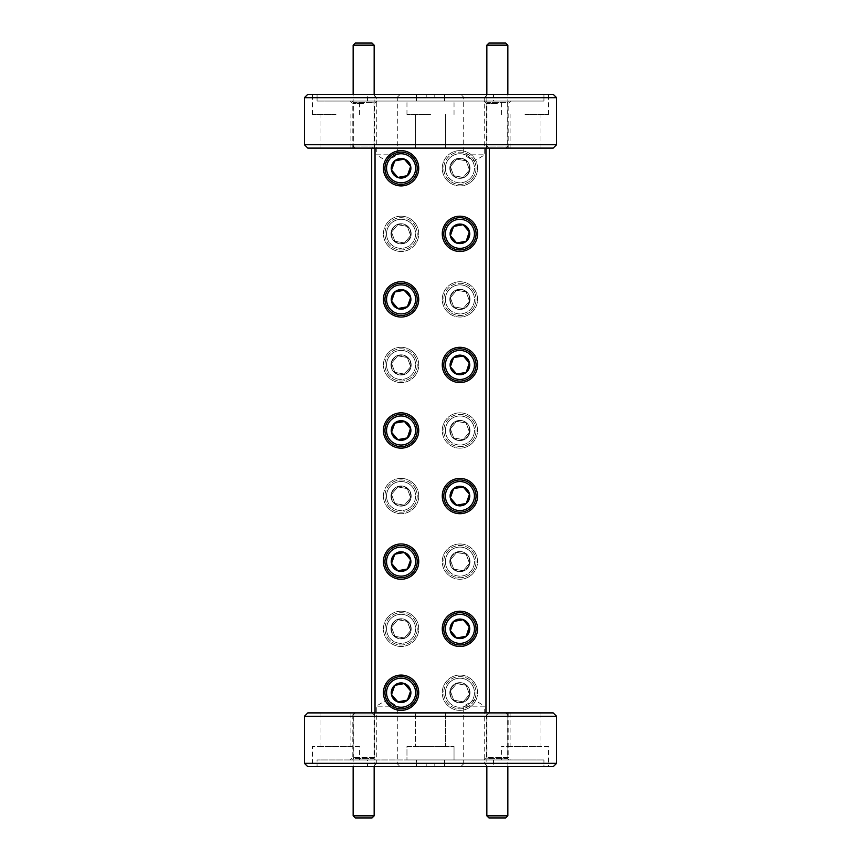<?xml version="1.0" encoding="UTF-8"?>
<svg xmlns="http://www.w3.org/2000/svg" width="861" height="861" viewBox="0 0 861 861"><rect width="100%" height="100%" fill="white"/><g stroke="black" fill="none" stroke-linecap="round" stroke-linejoin="round"><path stroke-width="0.65" stroke-dasharray="4.3 3.23" d="M412.128 552.181A14.519 14.519 0 0 1 410.514 572.651A14.519 14.519 0 0 1 390.044 571.047A14.519 14.519 0 0 1 391.658 550.566A14.519 14.519 0 0 1 412.128 552.181M388.817 572.091A16.133 16.133 0 0 0 411.558 573.878A16.133 16.133 0 0 0 413.355 551.137A16.133 16.133 0 0 0 390.603 549.34A16.133 16.133 0 0 0 388.817 572.091M408.749 555.065A10.084 10.084 0 0 1 407.63 569.282A10.084 10.084 0 0 1 393.412 568.163A10.084 10.084 0 0 1 394.532 553.946A10.084 10.084 0 0 1 408.749 555.065A10.084 10.084 0 0 1 407.63 569.282A10.084 10.084 0 0 1 393.412 568.163A10.084 10.084 0 0 1 394.532 553.946A10.084 10.084 0 0 1 408.749 555.065M410.622 559.844L404.326 552.461M412.128 683.29A14.519 14.519 0 0 1 410.514 703.771A14.519 14.519 0 0 1 390.044 702.156A14.519 14.519 0 0 1 391.658 681.675A14.519 14.519 0 0 1 412.128 683.29M388.817 703.2A16.133 16.133 0 0 0 411.558 704.998A16.133 16.133 0 0 0 413.355 682.246A16.133 16.133 0 0 0 390.603 680.448A16.133 16.133 0 0 0 388.817 703.2M408.749 686.174A10.084 10.084 0 0 1 407.63 700.391A10.084 10.084 0 0 1 393.412 699.272A10.084 10.084 0 0 1 394.532 685.055A10.084 10.084 0 0 1 408.749 686.174A10.084 10.084 0 0 1 407.63 700.391A10.084 10.084 0 0 1 393.412 699.272A10.084 10.084 0 0 1 394.532 685.055A10.084 10.084 0 0 1 408.749 686.174M397.847 701.866L398.385 701.769M404.326 683.569L403.787 683.677M470.956 224.398A14.519 14.519 0 0 1 469.342 244.879A14.519 14.519 0 0 1 448.872 243.265A14.519 14.519 0 0 1 450.486 222.795A14.519 14.519 0 0 1 470.956 224.398M447.645 244.309A16.133 16.133 0 0 0 470.397 246.106A16.133 16.133 0 0 0 472.183 223.354A16.133 16.133 0 0 0 449.442 221.557A16.133 16.133 0 0 0 447.645 244.309M467.588 227.282A10.084 10.084 0 0 1 466.468 241.5A10.084 10.084 0 0 1 452.251 240.38A10.084 10.084 0 0 1 453.37 226.163A10.084 10.084 0 0 1 467.588 227.282A10.084 10.084 0 0 1 466.468 241.5A10.084 10.084 0 0 1 452.251 240.38A10.084 10.084 0 0 1 453.37 226.163A10.084 10.084 0 0 1 467.588 227.282M469.277 231.857L463.336 224.893M463.153 224.689L462.615 224.786M473.572 556.658A14.519 14.519 0 0 0 454.963 547.962A14.519 14.519 0 0 0 446.267 566.57A14.519 14.519 0 0 1 454.963 547.962A14.519 14.519 0 0 1 473.572 556.658A14.519 14.519 0 0 1 464.875 575.266A14.519 14.519 0 0 1 446.267 566.57A14.519 14.519 0 0 0 464.875 575.266A14.519 14.519 0 0 0 473.572 556.658M444.75 567.119A16.133 16.133 0 0 1 454.404 546.444A16.133 16.133 0 0 1 475.078 556.098A16.133 16.133 0 0 0 454.404 546.444A16.133 16.133 0 0 0 444.75 567.119A16.133 16.133 0 0 0 465.424 576.773A16.133 16.133 0 0 0 475.078 556.098A16.133 16.133 0 0 1 465.424 576.773A16.133 16.133 0 0 1 444.75 567.119M450.798 564.924A9.708 9.708 0 0 1 466.156 554.183A9.708 9.708 0 0 1 463.229 570.735A9.708 9.708 0 0 1 450.798 564.924M452.014 564.482L450.357 559.919L456.599 552.493L466.156 554.183L469.471 563.298L463.229 570.735L453.672 569.046L452.014 564.482M469.396 558.165A10.084 10.084 0 0 0 456.47 552.127A10.084 10.084 0 0 0 450.432 565.053A10.084 10.084 0 0 0 463.358 571.091A10.084 10.084 0 0 0 469.396 558.165A10.084 10.084 0 0 0 456.47 552.127A10.084 10.084 0 0 0 450.432 565.053A10.084 10.084 0 0 0 463.358 571.091A10.084 10.084 0 0 0 469.396 558.165M450.357 559.919L456.599 552.493L466.156 554.183L469.471 563.298L463.229 570.735L453.672 569.046L450.357 559.919M473.572 687.767A14.519 14.519 0 0 0 454.963 679.071A14.519 14.519 0 0 0 446.267 697.679A14.519 14.519 0 0 1 454.963 679.071A14.519 14.519 0 0 1 473.572 687.767A14.519 14.519 0 0 1 464.875 706.375A14.519 14.519 0 0 1 446.267 697.679A14.519 14.519 0 0 0 464.875 706.375A14.519 14.519 0 0 0 473.572 687.767M444.75 698.228A16.133 16.133 0 0 1 454.404 677.553A16.133 16.133 0 0 1 475.078 687.218A16.133 16.133 0 0 0 454.404 677.553A16.133 16.133 0 0 0 444.75 698.228A16.133 16.133 0 0 0 465.424 707.893A16.133 16.133 0 0 0 475.078 687.218A16.133 16.133 0 0 1 465.424 707.893A16.133 16.133 0 0 1 444.75 698.228M450.798 696.032A9.708 9.708 0 0 1 466.156 685.291A9.708 9.708 0 0 1 463.229 701.844A9.708 9.708 0 0 1 450.798 696.032M452.014 695.591L450.357 691.028L456.599 683.602L466.156 685.291L469.471 694.418L463.229 701.844L453.672 700.154L452.014 695.591M469.396 689.284A10.084 10.084 0 0 0 456.47 683.247A10.084 10.084 0 0 0 450.432 696.162A10.084 10.084 0 0 0 463.358 702.199A10.084 10.084 0 0 0 469.396 689.284A10.084 10.084 0 0 0 456.47 683.247A10.084 10.084 0 0 0 450.432 696.162A10.084 10.084 0 0 0 463.358 702.199A10.084 10.084 0 0 0 469.396 689.284M450.357 691.028L456.599 683.602L466.156 685.291L469.471 694.418L463.229 701.844L453.672 700.154L450.357 691.028M414.733 228.875A14.519 14.519 0 0 0 396.125 220.179A14.519 14.519 0 0 0 387.428 238.788A14.519 14.519 0 0 1 396.125 220.179A14.519 14.519 0 0 1 414.733 228.875A14.519 14.519 0 0 1 406.037 247.484A14.519 14.519 0 0 1 387.428 238.788A14.519 14.519 0 0 0 406.037 247.484A14.519 14.519 0 0 0 414.733 228.875M385.922 239.347A16.133 16.133 0 0 1 395.576 218.662A16.133 16.133 0 0 1 416.25 228.326A16.133 16.133 0 0 0 395.576 218.662A16.133 16.133 0 0 0 385.922 239.347A16.133 16.133 0 0 0 406.596 249.001A16.133 16.133 0 0 0 416.25 228.326A16.133 16.133 0 0 1 406.596 249.001A16.133 16.133 0 0 1 385.922 239.347M391.959 237.152A9.708 9.708 0 0 1 407.328 226.4A9.708 9.708 0 0 1 404.401 242.953A9.708 9.708 0 0 1 391.959 237.152M393.186 236.7L391.529 232.136L397.771 224.71L407.328 226.4L410.643 235.527L404.401 242.953L394.844 241.263L393.186 236.7M410.568 230.393A10.084 10.084 0 0 0 397.642 224.355A10.084 10.084 0 0 0 391.604 237.281A10.084 10.084 0 0 0 404.53 243.308A10.084 10.084 0 0 0 410.568 230.393A10.084 10.084 0 0 0 397.642 224.355A10.084 10.084 0 0 0 391.604 237.281A10.084 10.084 0 0 0 404.53 243.308A10.084 10.084 0 0 0 410.568 230.393M391.529 232.136L397.771 224.71L407.328 226.4L410.643 235.527L404.401 242.953L394.844 241.263L391.529 232.136M355.238 817.95L372.049 817.95M374.148 815.851L353.139 815.851M370.951 712.897L355.238 712.897L370.951 712.897M354.506 714.996L374.148 714.996L354.506 714.996M488.951 817.95L505.762 817.95M507.861 815.851L486.852 815.851M504.664 712.897L488.951 712.897L504.664 712.897M488.23 714.996L507.861 714.996L488.23 714.996M372.038 148.103L355.238 148.103L372.038 148.103L374.148 146.004L353.139 146.004L374.148 146.004L374.148 94.323M353.15 45.149L374.137 45.149M372.038 43.05L355.249 43.05M505.751 148.103L488.951 148.103L505.751 148.103M488.951 148.103L486.852 146.004L507.861 146.004L486.852 146.004L486.852 94.323M486.863 45.149L507.85 45.149M505.751 43.05L488.962 43.05M412.128 158.844A14.519 14.519 0 0 1 410.514 179.325A14.519 14.519 0 0 1 390.044 177.71A14.519 14.519 0 0 1 391.658 157.229A14.519 14.519 0 0 1 412.128 158.844M388.817 178.754A16.133 16.133 0 0 0 411.558 180.552A16.133 16.133 0 0 0 413.355 157.8A16.133 16.133 0 0 0 390.603 156.002A16.133 16.133 0 0 0 388.817 178.754M408.749 161.728A10.084 10.084 0 0 1 407.63 175.945A10.084 10.084 0 0 1 393.412 174.826A10.084 10.084 0 0 1 394.532 160.609A10.084 10.084 0 0 1 408.749 161.728A10.084 10.084 0 0 1 407.63 175.945A10.084 10.084 0 0 1 393.412 174.826A10.084 10.084 0 0 1 394.532 160.609A10.084 10.084 0 0 1 408.749 161.728M410.622 166.507L404.326 159.134M473.572 163.321A14.519 14.519 0 0 0 454.963 154.625A14.519 14.519 0 0 0 446.267 173.233A14.519 14.519 0 0 1 454.963 154.625A14.519 14.519 0 0 1 473.572 163.321A14.519 14.519 0 0 1 464.875 181.929A14.519 14.519 0 0 1 446.267 173.233A14.519 14.519 0 0 0 464.875 181.929A14.519 14.519 0 0 0 473.572 163.321M444.75 173.782A16.133 16.133 0 0 1 454.404 153.107A16.133 16.133 0 0 1 475.078 162.772A16.133 16.133 0 0 0 454.404 153.107A16.133 16.133 0 0 0 444.75 173.782A16.133 16.133 0 0 0 465.424 183.447A16.133 16.133 0 0 0 475.078 162.772A16.133 16.133 0 0 1 465.424 183.447A16.133 16.133 0 0 1 444.75 173.782M450.798 171.587A9.708 9.708 0 0 1 466.156 160.846A9.708 9.708 0 0 1 463.229 177.398A9.708 9.708 0 0 1 450.798 171.587M452.014 171.145L450.357 166.582L456.599 159.156L466.156 160.846L469.471 169.972L463.229 177.398L453.672 175.709L452.014 171.145M469.396 164.838A10.084 10.084 0 0 0 456.47 158.801A10.084 10.084 0 0 0 450.432 171.716A10.084 10.084 0 0 0 463.358 177.753A10.084 10.084 0 0 0 469.396 164.838A10.084 10.084 0 0 0 456.47 158.801A10.084 10.084 0 0 0 450.432 171.716A10.084 10.084 0 0 0 463.358 177.753A10.084 10.084 0 0 0 469.396 164.838M450.357 166.582L456.599 159.156L466.156 160.846L469.471 169.972L463.229 177.398L453.672 175.709L450.357 166.582M470.956 486.626A14.519 14.519 0 0 1 469.342 507.097A14.519 14.519 0 0 1 448.872 505.482A14.519 14.519 0 0 1 450.486 485.012A14.519 14.519 0 0 1 470.956 486.626M447.645 506.537A16.133 16.133 0 0 0 470.397 508.324A16.133 16.133 0 0 0 472.183 485.572A16.133 16.133 0 0 0 449.442 483.785A16.133 16.133 0 0 0 447.645 506.537M467.588 489.511A10.084 10.084 0 0 1 466.468 503.728A10.084 10.084 0 0 1 452.251 502.609A10.084 10.084 0 0 1 453.37 488.381A10.084 10.084 0 0 1 467.588 489.511A10.084 10.084 0 0 1 466.468 503.728A10.084 10.084 0 0 1 452.251 502.609A10.084 10.084 0 0 1 453.37 488.381A10.084 10.084 0 0 1 467.588 489.511M412.128 421.072A14.519 14.519 0 0 1 410.514 441.542A14.519 14.519 0 0 1 390.044 439.928A14.519 14.519 0 0 1 391.658 419.458A14.519 14.519 0 0 1 412.128 421.072M388.817 440.983A16.133 16.133 0 0 0 411.558 442.769A16.133 16.133 0 0 0 413.355 420.017A16.133 16.133 0 0 0 390.603 418.231A16.133 16.133 0 0 0 388.817 440.983M408.749 423.946A10.084 10.084 0 0 1 407.63 438.174A10.084 10.084 0 0 1 393.412 437.054A10.084 10.084 0 0 1 394.532 422.826A10.084 10.084 0 0 1 408.749 423.946A10.084 10.084 0 0 1 407.63 438.174A10.084 10.084 0 0 1 393.412 437.054A10.084 10.084 0 0 1 394.532 422.826A10.084 10.084 0 0 1 408.749 423.946M397.847 439.648L398.385 439.551M410.449 428.52L404.498 421.556M470.956 355.518A14.519 14.519 0 0 1 469.342 375.988A14.519 14.519 0 0 1 448.872 374.374A14.519 14.519 0 0 1 450.486 353.903A14.519 14.519 0 0 1 470.956 355.518M447.645 375.428A16.133 16.133 0 0 0 470.397 377.215A16.133 16.133 0 0 0 472.183 354.463A16.133 16.133 0 0 0 449.442 352.676A16.133 16.133 0 0 0 447.645 375.428M467.588 358.391A10.084 10.084 0 0 1 466.468 372.619A10.084 10.084 0 0 1 452.251 371.489A10.084 10.084 0 0 1 453.37 357.272A10.084 10.084 0 0 1 467.588 358.391A10.084 10.084 0 0 1 466.468 372.619A10.084 10.084 0 0 1 452.251 371.489A10.084 10.084 0 0 1 453.37 357.272A10.084 10.084 0 0 1 467.588 358.391M469.277 362.965L463.336 356.002M412.128 289.953A14.519 14.519 0 0 1 410.514 310.434A14.519 14.519 0 0 1 390.044 308.819A14.519 14.519 0 0 1 391.658 288.349A14.519 14.519 0 0 1 412.128 289.953M388.817 309.863A16.133 16.133 0 0 0 411.558 311.66A16.133 16.133 0 0 0 413.355 288.909A16.133 16.133 0 0 0 390.603 287.122A16.133 16.133 0 0 0 388.817 309.863M408.749 292.837A10.084 10.084 0 0 1 407.63 307.054A10.084 10.084 0 0 1 393.412 305.935A10.084 10.084 0 0 1 394.532 291.718A10.084 10.084 0 0 1 408.749 292.837A10.084 10.084 0 0 1 407.63 307.054A10.084 10.084 0 0 1 393.412 305.935A10.084 10.084 0 0 1 394.532 291.718A10.084 10.084 0 0 1 408.749 292.837M410.622 297.626L403.787 290.34M414.733 491.093A14.519 14.519 0 0 0 396.125 482.408A14.519 14.519 0 0 0 387.428 501.016A14.519 14.519 0 0 1 396.125 482.408A14.519 14.519 0 0 1 414.733 491.093A14.519 14.519 0 0 1 406.037 509.701A14.519 14.519 0 0 1 387.428 501.016A14.519 14.519 0 0 0 406.037 509.701A14.519 14.519 0 0 0 414.733 491.093M385.922 501.565A16.133 16.133 0 0 1 395.576 480.89A16.133 16.133 0 0 1 416.25 490.544A16.133 16.133 0 0 0 395.576 480.89A16.133 16.133 0 0 0 385.922 501.565A16.133 16.133 0 0 0 406.596 511.219A16.133 16.133 0 0 0 416.25 490.544A16.133 16.133 0 0 1 406.596 511.219A16.133 16.133 0 0 1 385.922 501.565M391.959 499.369A9.708 9.708 0 0 1 407.328 488.628A9.708 9.708 0 0 1 404.401 505.181A9.708 9.708 0 0 1 391.959 499.369M393.186 498.928L391.529 494.365L397.771 486.939L407.328 488.628L410.643 497.744L404.401 505.181L394.844 503.481L393.186 498.928M410.568 492.61A10.084 10.084 0 0 0 397.642 486.573A10.084 10.084 0 0 0 391.604 499.498A10.084 10.084 0 0 0 404.53 505.536A10.084 10.084 0 0 0 410.568 492.61A10.084 10.084 0 0 0 397.642 486.573A10.084 10.084 0 0 0 391.604 499.498A10.084 10.084 0 0 0 404.53 505.536A10.084 10.084 0 0 0 410.568 492.61M391.529 494.365L397.771 486.939L407.328 488.628L410.643 497.744L404.401 505.181L394.844 503.481L391.529 494.365M473.572 425.538A14.519 14.519 0 0 0 454.963 416.853A14.519 14.519 0 0 0 446.267 435.462A14.519 14.519 0 0 1 454.963 416.853A14.519 14.519 0 0 1 473.572 425.538A14.519 14.519 0 0 1 464.875 444.147A14.519 14.519 0 0 1 446.267 435.462A14.519 14.519 0 0 0 464.875 444.147A14.519 14.519 0 0 0 473.572 425.538M444.75 436.01A16.133 16.133 0 0 1 454.404 415.336A16.133 16.133 0 0 1 475.078 424.99A16.133 16.133 0 0 0 454.404 415.336A16.133 16.133 0 0 0 444.75 436.01A16.133 16.133 0 0 0 465.424 445.664A16.133 16.133 0 0 0 475.078 424.99A16.133 16.133 0 0 1 465.424 445.664A16.133 16.133 0 0 1 444.75 436.01M450.798 433.815A9.708 9.708 0 0 1 466.156 423.074A9.708 9.708 0 0 1 463.229 439.627A9.708 9.708 0 0 1 450.798 433.815M452.014 433.374L450.357 428.81L456.599 421.373L466.156 423.074L469.471 432.19L463.229 439.627L453.672 437.926L452.014 433.374M469.396 427.056A10.084 10.084 0 0 0 456.47 421.018A10.084 10.084 0 0 0 450.432 433.944A10.084 10.084 0 0 0 463.358 439.982A10.084 10.084 0 0 0 469.396 427.056A10.084 10.084 0 0 0 456.47 421.018A10.084 10.084 0 0 0 450.432 433.944A10.084 10.084 0 0 0 463.358 439.982A10.084 10.084 0 0 0 469.396 427.056M450.357 428.81L456.599 421.373L466.156 423.074L469.471 432.19L463.229 439.627L453.672 437.926L450.357 428.81M414.733 359.984A14.519 14.519 0 0 0 396.125 351.299A14.519 14.519 0 0 0 387.428 369.907A14.519 14.519 0 0 1 396.125 351.299A14.519 14.519 0 0 1 414.733 359.984A14.519 14.519 0 0 1 406.037 378.592A14.519 14.519 0 0 1 387.428 369.907A14.519 14.519 0 0 0 406.037 378.592A14.519 14.519 0 0 0 414.733 359.984M385.922 370.456A16.133 16.133 0 0 1 395.576 349.781A16.133 16.133 0 0 1 416.25 359.435A16.133 16.133 0 0 0 395.576 349.781A16.133 16.133 0 0 0 385.922 370.456A16.133 16.133 0 0 0 406.596 380.11A16.133 16.133 0 0 0 416.25 359.435A16.133 16.133 0 0 1 406.596 380.11A16.133 16.133 0 0 1 385.922 370.456M391.959 368.26A9.708 9.708 0 0 1 407.328 357.519A9.708 9.708 0 0 1 404.401 374.061A9.708 9.708 0 0 1 391.959 368.26M393.186 367.808L391.529 363.256L397.771 355.819L407.328 357.519L410.643 366.635L404.401 374.061L394.844 372.372L393.186 367.808M410.568 361.502A10.084 10.084 0 0 0 397.642 355.464A10.084 10.084 0 0 0 391.604 368.39A10.084 10.084 0 0 0 404.53 374.427A10.084 10.084 0 0 0 410.568 361.502A10.084 10.084 0 0 0 397.642 355.464A10.084 10.084 0 0 0 391.604 368.39A10.084 10.084 0 0 0 404.53 374.427A10.084 10.084 0 0 0 410.568 361.502M391.529 363.256L397.771 355.819L407.328 357.519L410.643 366.635L404.401 374.061L394.844 372.372L391.529 363.256M473.572 294.43A14.519 14.519 0 0 0 454.963 285.734A14.519 14.519 0 0 0 446.267 304.342A14.519 14.519 0 0 1 454.963 285.734A14.519 14.519 0 0 1 473.572 294.43A14.519 14.519 0 0 1 464.875 313.038A14.519 14.519 0 0 1 446.267 304.342A14.519 14.519 0 0 0 464.875 313.038A14.519 14.519 0 0 0 473.572 294.43M444.75 304.902A16.133 16.133 0 0 1 454.404 284.227A16.133 16.133 0 0 1 475.078 293.881A16.133 16.133 0 0 0 454.404 284.227A16.133 16.133 0 0 0 444.75 304.902A16.133 16.133 0 0 0 465.424 314.556A16.133 16.133 0 0 0 475.078 293.881A16.133 16.133 0 0 1 465.424 314.556A16.133 16.133 0 0 1 444.75 304.902M450.798 302.706A9.708 9.708 0 0 1 466.156 291.954A9.708 9.708 0 0 1 463.229 308.507A9.708 9.708 0 0 1 450.798 302.706M452.014 302.254L450.357 297.702L456.599 290.265L466.156 291.954L469.471 301.081L463.229 308.507L453.672 306.817L452.014 302.254M469.396 295.947A10.084 10.084 0 0 0 456.47 289.909A10.084 10.084 0 0 0 450.432 302.835A10.084 10.084 0 0 0 463.358 308.873A10.084 10.084 0 0 0 469.396 295.947A10.084 10.084 0 0 0 456.47 289.909A10.084 10.084 0 0 0 450.432 302.835A10.084 10.084 0 0 0 463.358 308.873A10.084 10.084 0 0 0 469.396 295.947M450.357 297.702L456.599 290.265L466.156 291.954L469.471 301.081L463.229 308.507L453.672 306.817L450.357 297.702M470.956 619.414A14.519 14.519 0 0 1 469.342 639.895A14.519 14.519 0 0 1 448.872 638.281A14.519 14.519 0 0 1 450.486 617.8A14.519 14.519 0 0 1 470.956 619.414M447.645 639.325A16.133 16.133 0 0 0 470.397 641.122A16.133 16.133 0 0 0 472.183 618.37A16.133 16.133 0 0 0 449.442 616.573A16.133 16.133 0 0 0 447.645 639.325M467.588 622.299A10.084 10.084 0 0 1 466.468 636.516A10.084 10.084 0 0 1 452.251 635.396A10.084 10.084 0 0 1 453.37 621.179A10.084 10.084 0 0 1 467.588 622.299A10.084 10.084 0 0 1 466.468 636.516A10.084 10.084 0 0 1 452.251 635.396A10.084 10.084 0 0 1 453.37 621.179A10.084 10.084 0 0 1 467.588 622.299M469.277 626.873L463.336 619.909M463.153 619.705L462.615 619.802M414.733 623.891A14.519 14.519 0 0 0 396.125 615.195A14.519 14.519 0 0 0 387.428 633.804A14.519 14.519 0 0 1 396.125 615.195A14.519 14.519 0 0 1 414.733 623.891A14.519 14.519 0 0 1 406.037 642.5A14.519 14.519 0 0 1 387.428 633.804A14.519 14.519 0 0 0 406.037 642.5A14.519 14.519 0 0 0 414.733 623.891M385.922 634.353A16.133 16.133 0 0 1 395.576 613.678A16.133 16.133 0 0 1 416.25 623.342A16.133 16.133 0 0 0 395.576 613.678A16.133 16.133 0 0 0 385.922 634.353A16.133 16.133 0 0 0 406.596 644.017A16.133 16.133 0 0 0 416.25 623.342A16.133 16.133 0 0 1 406.596 644.017A16.133 16.133 0 0 1 385.922 634.353M391.959 632.157A9.708 9.708 0 0 1 407.328 621.416A9.708 9.708 0 0 1 404.401 637.969A9.708 9.708 0 0 1 391.959 632.157M393.186 631.716L391.529 627.152L397.771 619.726L407.328 621.416L410.643 630.543L404.401 637.969L394.844 636.279L393.186 631.716M410.568 625.409A10.084 10.084 0 0 0 397.642 619.371A10.084 10.084 0 0 0 391.604 632.286A10.084 10.084 0 0 0 404.53 638.324A10.084 10.084 0 0 0 410.568 625.409A10.084 10.084 0 0 0 397.642 619.371A10.084 10.084 0 0 0 391.604 632.286A10.084 10.084 0 0 0 404.53 638.324A10.084 10.084 0 0 0 410.568 625.409M391.529 627.152L397.771 619.726L407.328 621.416L410.643 630.543L404.401 637.969L394.844 636.279L391.529 627.152M486.519 712.897L508.194 712.897L486.519 712.897L486.519 757.357L508.194 757.357L510.81 759.962L483.914 759.962L510.81 759.962M508.194 712.897L508.194 757.357L486.519 757.357L483.914 759.962M363.643 101.038L350.19 101.038L363.643 101.038M363.643 103.643L352.806 103.643L363.643 103.643M363.643 148.103L352.806 148.103L363.643 148.103M507.699 148.103L487.025 148.103L507.699 148.103L507.699 102.47L487.025 102.47L485.593 101.038L509.12 101.038L485.593 101.038M487.025 148.103L487.025 102.47L507.699 102.47L509.12 101.038M353.301 712.897L373.975 712.897L353.301 712.897L353.301 758.53L373.975 758.53L375.407 759.962L351.88 759.962L375.407 759.962M373.975 712.897L373.975 758.53L353.301 758.53L351.88 759.962M430.5 114.491L406.962 114.491L430.5 114.491M307.797 148.103L553.203 148.103M445.46 712.897L445.46 746.509L415.54 746.509L445.46 746.509L415.54 746.509L445.46 746.509L445.46 712.897L415.54 712.897L415.54 746.509L415.54 712.897L445.46 712.897M416.455 101.038L430.5 101.038L406.962 101.038L416.455 101.038L416.455 94.323L430.5 94.323L416.455 94.323L416.455 101.038L317.063 101.038L335.951 101.038L317.063 101.038L317.063 94.323L312.414 94.323L317.063 94.323L317.063 101.038L416.455 101.038M454.038 746.509L454.038 759.962L406.962 759.962L416.455 759.962L416.455 766.677L548.586 766.677L543.937 766.677L543.937 759.962L543.937 766.677L416.455 766.677L416.455 759.962L317.063 759.962L359.478 759.962L317.063 759.962L317.063 766.677L317.063 759.962L454.038 759.962L454.038 746.509L406.962 746.509L406.962 759.962L406.962 746.509L454.038 746.509M444.545 759.962L444.545 766.677L444.545 759.962L543.937 759.962L444.545 759.962M401.086 216.186A17.65 17.65 0 0 1 418.737 233.837A17.65 17.65 0 0 1 401.086 251.487A17.65 17.65 0 0 1 383.436 233.837A17.65 17.65 0 0 1 401.086 216.186A17.65 17.65 0 0 1 418.737 233.837A17.65 17.65 0 0 1 401.086 251.487A17.65 17.65 0 0 1 383.436 233.837A17.65 17.65 0 0 1 401.086 216.186M459.914 543.958A17.65 17.65 0 0 1 477.564 561.609A17.65 17.65 0 0 1 459.914 579.259A17.65 17.65 0 0 1 442.263 561.609A17.65 17.65 0 0 1 459.914 543.958A17.65 17.65 0 0 1 477.564 561.609A17.65 17.65 0 0 1 459.914 579.259A17.65 17.65 0 0 1 442.263 561.609A17.65 17.65 0 0 1 459.914 543.958M459.914 675.078A17.65 17.65 0 0 1 477.564 692.718A17.65 17.65 0 0 1 459.914 710.368A17.65 17.65 0 0 1 442.263 692.718A17.65 17.65 0 0 1 459.914 675.078A17.65 17.65 0 0 1 477.564 692.718A17.65 17.65 0 0 1 459.914 710.368A17.65 17.65 0 0 1 442.263 692.718A17.65 17.65 0 0 1 459.914 675.078M459.914 150.632A17.65 17.65 0 0 1 477.564 168.282A17.65 17.65 0 0 1 459.914 185.922A17.65 17.65 0 0 1 442.263 168.282A17.65 17.65 0 0 1 459.914 150.632A17.65 17.65 0 0 1 477.564 168.282A17.65 17.65 0 0 1 459.914 185.922A17.65 17.65 0 0 1 442.263 168.282A17.65 17.65 0 0 1 459.914 150.632M459.914 281.741A17.65 17.65 0 0 1 477.564 299.391A17.65 17.65 0 0 1 459.914 317.042A17.65 17.65 0 0 1 442.263 299.391A17.65 17.65 0 0 1 459.914 281.741A17.65 17.65 0 0 1 477.564 299.391A17.65 17.65 0 0 1 459.914 317.042A17.65 17.65 0 0 1 442.263 299.391A17.65 17.65 0 0 1 459.914 281.741M401.086 347.295A17.65 17.65 0 0 1 418.737 364.946A17.65 17.65 0 0 1 401.086 382.596A17.65 17.65 0 0 1 383.436 364.946A17.65 17.65 0 0 1 401.086 347.295A17.65 17.65 0 0 1 418.737 364.946A17.65 17.65 0 0 1 401.086 382.596A17.65 17.65 0 0 1 383.436 364.946A17.65 17.65 0 0 1 401.086 347.295M459.914 412.849A17.65 17.65 0 0 1 477.564 430.5A17.65 17.65 0 0 1 459.914 448.15A17.65 17.65 0 0 1 442.263 430.5A17.65 17.65 0 0 1 459.914 412.849A17.65 17.65 0 0 1 477.564 430.5A17.65 17.65 0 0 1 459.914 448.15A17.65 17.65 0 0 1 442.263 430.5A17.65 17.65 0 0 1 459.914 412.849M401.086 478.404A17.65 17.65 0 0 1 418.737 496.054A17.65 17.65 0 0 1 401.086 513.705A17.65 17.65 0 0 1 383.436 496.054A17.65 17.65 0 0 1 401.086 478.404A17.65 17.65 0 0 1 418.737 496.054A17.65 17.65 0 0 1 401.086 513.705A17.65 17.65 0 0 1 383.436 496.054A17.65 17.65 0 0 1 401.086 478.404M401.086 611.202A17.65 17.65 0 0 1 418.737 628.853A17.65 17.65 0 0 1 401.086 646.493A17.65 17.65 0 0 1 383.436 628.853A17.65 17.65 0 0 1 401.086 611.202A17.65 17.65 0 0 1 418.737 628.853A17.65 17.65 0 0 1 401.086 646.493A17.65 17.65 0 0 1 383.436 628.853A17.65 17.65 0 0 1 401.086 611.202M373.351 766.677L376.289 763.739L397.298 763.739L397.298 706.171L376.289 706.171L397.298 706.171L386.793 699.853L376.289 706.171L376.289 763.739L397.298 763.739L400.247 766.677L373.351 766.677L400.247 766.677M460.753 766.677L463.702 763.739L484.711 763.739L484.711 706.171L463.702 706.171L484.711 706.171L474.207 699.853L463.702 706.171L463.702 763.739L484.711 763.739L487.649 766.677L460.753 766.677L487.649 766.677M487.649 94.323L484.711 97.261L463.702 97.261L463.702 154.829L484.711 154.829L463.702 154.829L474.207 161.147L484.711 154.829L484.711 97.261L463.702 97.261L460.753 94.323L487.649 94.323L460.753 94.323M400.247 94.323L397.298 97.261L376.289 97.261L376.289 154.829L397.298 154.829L376.289 154.829L386.793 161.147L397.298 154.829L397.298 97.261L376.289 97.261L373.351 94.323L400.247 94.323L373.351 94.323M307.797 766.677L553.203 766.677M556.572 763.32L304.428 763.32M553.203 94.323L307.797 94.323M304.428 97.68L556.572 97.68M553.203 712.897L307.797 712.897M304.428 716.255L556.572 716.255M556.572 144.745L304.428 144.745M352.806 712.897L374.481 712.897L352.806 712.897L352.806 757.357L374.481 757.357L377.086 759.962L350.19 759.962L377.086 759.962M374.481 712.897L374.481 757.357L352.806 757.357L350.19 759.962M497.357 101.038L510.81 101.038L497.357 101.038M497.357 103.643L486.519 103.643L497.357 103.643M497.357 148.103L486.519 148.103L497.357 148.103M373.975 148.103L353.301 148.103L373.975 148.103L373.975 102.47L353.301 102.47L351.88 101.038L375.407 101.038L351.88 101.038M353.301 148.103L353.301 102.47L373.975 102.47L375.407 101.038M487.025 712.897L507.699 712.897L487.025 712.897L487.025 758.53L507.699 758.53L509.12 759.962L485.593 759.962L509.12 759.962M507.699 712.897L507.699 758.53L487.025 758.53L485.593 759.962M335.951 114.491L312.414 114.491L335.951 114.491M335.951 148.103L350.911 148.103L335.951 148.103M525.049 114.491L548.586 114.491L525.049 114.491M525.049 148.103L510.089 148.103L525.049 148.103M350.911 712.897L320.992 712.897L350.911 712.897L350.911 746.509L320.992 746.509L350.911 746.509M320.992 712.897L320.992 746.509M540.008 712.897L510.089 712.897L540.008 712.897L540.008 746.509L510.089 746.509L540.008 746.509M510.089 712.897L510.089 746.509M525.049 101.038L501.522 101.038L525.049 101.038M548.586 746.509L501.522 746.509L548.586 746.509L548.586 766.677M501.522 759.962L543.937 759.962L501.522 759.962L501.522 746.509M359.478 746.509L312.414 746.509L359.478 746.509L359.478 759.962M312.414 766.677L416.455 766.677L312.414 766.677L312.414 746.509M367.464 759.962L493.536 759.962L367.464 759.962L367.464 766.677L493.536 766.677L367.464 766.677M493.536 759.962L493.536 766.677M493.536 101.038L367.464 101.038L493.536 101.038L493.536 94.323L367.464 94.323L493.536 94.323M367.464 101.038L367.464 94.323M459.914 216.186A17.65 17.65 0 0 0 442.263 233.837A17.65 17.65 0 0 0 459.914 251.487A17.65 17.65 0 0 0 477.564 233.837A17.65 17.65 0 0 0 459.914 216.186M401.086 543.958A17.65 17.65 0 0 0 383.436 561.609A17.65 17.65 0 0 0 401.086 579.259A17.65 17.65 0 0 0 418.737 561.609A17.65 17.65 0 0 0 401.086 543.958M401.086 675.078A17.65 17.65 0 0 0 383.436 692.718A17.65 17.65 0 0 0 401.086 710.368A17.65 17.65 0 0 0 418.737 692.718A17.65 17.65 0 0 0 401.086 675.078M401.086 150.632A17.65 17.65 0 0 0 383.436 168.282A17.65 17.65 0 0 0 401.086 185.922A17.65 17.65 0 0 0 418.737 168.282A17.65 17.65 0 0 0 401.086 150.632M401.086 281.741A17.65 17.65 0 0 0 383.436 299.391A17.65 17.65 0 0 0 401.086 317.042A17.65 17.65 0 0 0 418.737 299.391A17.65 17.65 0 0 0 401.086 281.741M459.914 347.295A17.65 17.65 0 0 0 442.263 364.946A17.65 17.65 0 0 0 459.914 382.596A17.65 17.65 0 0 0 477.564 364.946A17.65 17.65 0 0 0 459.914 347.295M401.086 412.849A17.65 17.65 0 0 0 383.436 430.5A17.65 17.65 0 0 0 401.086 448.15A17.65 17.65 0 0 0 418.737 430.5A17.65 17.65 0 0 0 401.086 412.849M459.914 478.404A17.65 17.65 0 0 0 442.263 496.054A17.65 17.65 0 0 0 459.914 513.705A17.65 17.65 0 0 0 477.564 496.054A17.65 17.65 0 0 0 459.914 478.404M459.914 611.202A17.65 17.65 0 0 0 442.263 628.853A17.65 17.65 0 0 0 459.914 646.493A17.65 17.65 0 0 0 477.564 628.853A17.65 17.65 0 0 0 459.914 611.202M543.937 94.323L543.937 101.038L444.545 101.038L444.545 94.323L543.937 94.323L430.5 94.323L444.545 94.323L444.545 101.038L543.937 101.038L543.937 94.323L548.586 94.323L543.937 94.323M426.217 766.677L434.783 766.677L426.217 766.677L426.217 763.32L426.217 766.677M426.217 94.323L434.783 94.323L426.217 94.323L426.217 97.68L434.783 97.68L426.217 97.68L426.217 94.323M416.455 94.323L317.063 94.323L416.455 94.323M375.03 148.103L485.97 148.103L375.03 148.103L375.03 712.897L371.672 712.897L489.328 712.897L375.03 712.897M485.97 148.103L489.328 148.103L485.97 148.103L485.97 712.897M430.5 148.103L445.46 148.103L430.5 148.103M434.783 94.323L434.783 97.68L434.783 94.323M434.783 763.32L426.217 763.32L434.783 763.32L434.783 766.677L434.783 763.32M489.328 712.897L489.328 148.103M371.672 148.103L371.672 712.897M335.951 101.038L359.478 101.038L335.951 101.038M444.545 101.038L430.5 101.038L444.545 101.038M355.238 712.897L353.139 714.996L353.139 766.677M374.148 766.677L374.148 714.996L372.049 712.897M488.951 712.897L486.852 714.996L486.852 766.677M507.861 766.677L507.861 714.996L505.762 712.897M355.238 148.103L353.139 146.004L353.139 94.323M505.762 148.103L507.861 146.004L507.861 94.323M352.806 148.103L352.806 103.643L350.19 101.038M415.54 148.103L415.54 114.491L415.54 148.103M406.962 114.491L406.962 101.038L406.962 114.491M486.519 148.103L486.519 103.643L483.914 101.038M320.992 148.103L320.992 114.491M510.089 148.103L510.089 114.491M501.522 114.491L501.522 101.038M312.414 114.491L312.414 94.323M359.478 114.491L359.478 101.038M548.586 114.491L548.586 94.323M454.038 114.491L454.038 101.038L454.038 114.491M445.46 148.103L445.46 114.491L445.46 148.103M540.008 148.103L540.008 114.491M350.911 148.103L350.911 114.491M508.194 148.103L508.194 103.643L510.81 101.038M374.481 148.103L374.481 103.643L377.086 101.038"/><path stroke-width="1.29" d="M390.044 571.047A14.519 14.519 0 0 0 410.514 572.651A14.519 14.519 0 0 0 412.128 552.181A14.519 14.519 0 0 0 391.658 550.566A14.519 14.519 0 0 0 390.044 571.047M413.355 551.137A16.133 16.133 0 0 1 411.558 573.878A16.133 16.133 0 0 1 388.817 572.091A16.133 16.133 0 0 1 390.603 549.34A16.133 16.133 0 0 1 413.355 551.137M393.703 567.916A9.708 9.708 0 0 0 410.622 559.844A9.708 9.708 0 0 0 394.779 554.226A9.708 9.708 0 0 0 393.703 567.916M394.693 567.065L397.847 570.757L407.382 568.992L410.622 559.844L404.326 552.461L394.779 554.226L391.54 563.374L394.693 567.065M404.326 552.461L394.779 554.226L391.54 563.374L397.847 570.757L407.382 568.992M407.565 568.475L410.622 559.844M390.044 702.156A14.519 14.519 0 0 0 410.514 703.771A14.519 14.519 0 0 0 412.128 683.29A14.519 14.519 0 0 0 391.658 681.675A14.519 14.519 0 0 0 390.044 702.156M413.355 682.246A16.133 16.133 0 0 1 411.558 704.998A16.133 16.133 0 0 1 388.817 703.2A16.133 16.133 0 0 1 390.603 680.448A16.133 16.133 0 0 1 413.355 682.246M393.703 699.024A9.708 9.708 0 0 0 410.622 690.952A9.708 9.708 0 0 0 394.779 685.345A9.708 9.708 0 0 0 393.703 699.024M394.693 698.185L397.847 701.866L407.382 700.101L410.622 690.952L404.326 683.569L394.779 685.345L391.54 694.493L394.693 698.185M398.385 701.769L407.382 700.101L410.622 690.952L404.326 683.569M403.787 683.677L394.779 685.345L391.54 694.493L397.847 701.866M448.872 243.265A14.519 14.519 0 0 0 469.342 244.879A14.519 14.519 0 0 0 470.956 224.398A14.519 14.519 0 0 0 450.486 222.795A14.519 14.519 0 0 0 448.872 243.265M472.183 223.354A16.133 16.133 0 0 1 470.397 246.106A16.133 16.133 0 0 1 447.645 244.309A16.133 16.133 0 0 1 449.442 221.557A16.133 16.133 0 0 1 472.183 223.354M452.531 240.133A9.708 9.708 0 0 0 469.46 232.061A9.708 9.708 0 0 0 453.618 226.454A9.708 9.708 0 0 0 452.531 240.133M453.521 239.293L456.674 242.985L466.221 241.209L469.46 232.061L463.153 224.689L453.618 226.454L450.378 235.602L453.521 239.293M453.435 226.97L450.378 235.602L456.674 242.985L466.221 241.209M466.404 240.703L469.277 231.857M462.615 224.786L453.618 226.454M374.148 815.851L372.049 817.95L355.238 817.95L353.139 815.851L374.148 815.851L374.148 766.677M507.861 815.851L505.762 817.95L488.951 817.95L486.852 815.851L507.861 815.851L507.861 766.677M355.249 43.05L372.049 43.05L374.148 45.149L353.15 45.149M507.85 45.149L486.863 45.149L488.951 43.05L505.751 43.05M486.863 45.149L486.852 94.323M390.044 177.71A14.519 14.519 0 0 0 410.514 179.325A14.519 14.519 0 0 0 412.128 158.844A14.519 14.519 0 0 0 391.658 157.229A14.519 14.519 0 0 0 390.044 177.71M413.355 157.8A16.133 16.133 0 0 1 411.558 180.552A16.133 16.133 0 0 1 388.817 178.754A16.133 16.133 0 0 1 390.603 156.002A16.133 16.133 0 0 1 413.355 157.8M393.703 174.579A9.708 9.708 0 0 0 410.622 166.507A9.708 9.708 0 0 0 394.779 160.899A9.708 9.708 0 0 0 393.703 174.579M394.693 173.739L397.847 177.431L407.382 175.655L410.622 166.507L404.326 159.134L394.779 160.899L391.54 170.047L394.693 173.739M404.326 159.134L394.779 160.899L391.54 170.047L397.847 177.431L407.382 175.655M407.565 175.149L410.622 166.507M448.872 505.482A14.519 14.519 0 0 0 469.342 507.097A14.519 14.519 0 0 0 470.956 486.626A14.519 14.519 0 0 0 450.486 485.012A14.519 14.519 0 0 0 448.872 505.482M472.183 485.572A16.133 16.133 0 0 1 470.397 508.324A16.133 16.133 0 0 1 447.645 506.537A16.133 16.133 0 0 1 449.442 483.785A16.133 16.133 0 0 1 472.183 485.572M452.531 502.361A9.708 9.708 0 0 0 469.46 494.289A9.708 9.708 0 0 0 453.618 488.671A9.708 9.708 0 0 0 452.531 502.361M453.521 501.511L456.674 505.203L466.221 503.437L469.46 494.289L463.153 486.906L453.618 488.671L450.378 497.819L453.521 501.511M456.674 505.203L466.221 503.437L469.46 494.289L463.153 486.906L453.618 488.671L450.378 497.819L456.674 505.203M390.044 439.928A14.519 14.519 0 0 0 410.514 441.542A14.519 14.519 0 0 0 412.128 421.072A14.519 14.519 0 0 0 391.658 419.458A14.519 14.519 0 0 0 390.044 439.928M413.355 420.017A16.133 16.133 0 0 1 411.558 442.769A16.133 16.133 0 0 1 388.817 440.983A16.133 16.133 0 0 1 390.603 418.231A16.133 16.133 0 0 1 413.355 420.017M393.703 436.807A9.708 9.708 0 0 0 410.622 428.735A9.708 9.708 0 0 0 394.779 423.117A9.708 9.708 0 0 0 393.703 436.807M394.693 435.957L397.847 439.648L407.382 437.883L410.622 428.735L404.326 421.352L394.779 423.117L391.54 432.265L394.693 435.957M398.385 439.551L407.382 437.883L410.449 428.52M404.498 421.556L394.779 423.117L391.54 432.265L397.847 439.648M448.872 374.374A14.519 14.519 0 0 0 469.342 375.988A14.519 14.519 0 0 0 470.956 355.518A14.519 14.519 0 0 0 450.486 353.903A14.519 14.519 0 0 0 448.872 374.374M472.183 354.463A16.133 16.133 0 0 1 470.397 377.215A16.133 16.133 0 0 1 447.645 375.428A16.133 16.133 0 0 1 449.442 352.676A16.133 16.133 0 0 1 472.183 354.463M452.531 371.242A9.708 9.708 0 0 0 469.46 363.181A9.708 9.708 0 0 0 453.618 357.563A9.708 9.708 0 0 0 452.531 371.242M453.521 370.402L456.674 374.094L466.221 372.329L469.46 363.181L463.153 355.797L453.618 357.563L450.378 366.711L453.521 370.402M463.336 356.002L453.618 357.563L450.378 366.711L456.674 374.094L466.221 372.329L469.277 362.965M390.044 308.819A14.519 14.519 0 0 0 410.514 310.434A14.519 14.519 0 0 0 412.128 289.953A14.519 14.519 0 0 0 391.658 288.349A14.519 14.519 0 0 0 390.044 308.819M413.355 288.909A16.133 16.133 0 0 1 411.558 311.66A16.133 16.133 0 0 1 388.817 309.863A16.133 16.133 0 0 1 390.603 287.122A16.133 16.133 0 0 1 413.355 288.909M393.703 305.687A9.708 9.708 0 0 0 410.622 297.626A9.708 9.708 0 0 0 394.779 292.008A9.708 9.708 0 0 0 393.703 305.687M394.693 304.848L397.847 308.539L407.382 306.774L410.622 297.626L404.326 290.243L394.779 292.008L391.54 301.156L394.693 304.848M403.787 290.34L394.779 292.008L391.54 301.156L397.847 308.539L407.382 306.774M407.565 306.258L410.622 297.626M448.872 638.281A14.519 14.519 0 0 0 469.342 639.895A14.519 14.519 0 0 0 470.956 619.414A14.519 14.519 0 0 0 450.486 617.8A14.519 14.519 0 0 0 448.872 638.281M472.183 618.37A16.133 16.133 0 0 1 470.397 641.122A16.133 16.133 0 0 1 447.645 639.325A16.133 16.133 0 0 1 449.442 616.573A16.133 16.133 0 0 1 472.183 618.37M452.531 635.149A9.708 9.708 0 0 0 469.46 627.077A9.708 9.708 0 0 0 453.618 621.47A9.708 9.708 0 0 0 452.531 635.149M453.521 634.309L456.674 637.99L466.221 636.225L469.46 627.077L463.153 619.705L453.618 621.47L450.378 630.618L453.521 634.309M462.615 619.802L453.618 621.47L450.378 630.618L456.674 637.99L466.221 636.225L469.277 626.873M556.572 763.32L553.203 766.677L307.797 766.677L304.428 763.32L556.572 763.32L556.572 716.255L304.428 716.255L304.428 763.32M304.428 97.68L307.797 94.323L553.203 94.323L556.572 97.68L304.428 97.68L304.428 144.745L556.572 144.745L556.572 97.68M304.428 716.255L307.797 712.897L553.203 712.897L556.572 716.255M556.572 144.745L553.203 148.103L307.797 148.103L304.428 144.745M459.914 216.186A17.65 17.65 0 0 0 442.263 233.837A17.65 17.65 0 0 0 459.914 251.487A17.65 17.65 0 0 0 477.564 233.837A17.65 17.65 0 0 0 459.914 216.186M401.086 543.958A17.65 17.65 0 0 0 383.436 561.609A17.65 17.65 0 0 0 401.086 579.259A17.65 17.65 0 0 0 418.737 561.609A17.65 17.65 0 0 0 401.086 543.958M401.086 675.078A17.65 17.65 0 0 0 383.436 692.718A17.65 17.65 0 0 0 401.086 710.368A17.65 17.65 0 0 0 418.737 692.718A17.65 17.65 0 0 0 401.086 675.078M401.086 150.632A17.65 17.65 0 0 0 383.436 168.282A17.65 17.65 0 0 0 401.086 185.922A17.65 17.65 0 0 0 418.737 168.282A17.65 17.65 0 0 0 401.086 150.632M401.086 281.741A17.65 17.65 0 0 0 383.436 299.391A17.65 17.65 0 0 0 401.086 317.042A17.65 17.65 0 0 0 418.737 299.391A17.65 17.65 0 0 0 401.086 281.741M459.914 347.295A17.65 17.65 0 0 0 442.263 364.946A17.65 17.65 0 0 0 459.914 382.596A17.65 17.65 0 0 0 477.564 364.946A17.65 17.65 0 0 0 459.914 347.295M401.086 412.849A17.65 17.65 0 0 0 383.436 430.5A17.65 17.65 0 0 0 401.086 448.15A17.65 17.65 0 0 0 418.737 430.5A17.65 17.65 0 0 0 401.086 412.849M459.914 478.404A17.65 17.65 0 0 0 442.263 496.054A17.65 17.65 0 0 0 459.914 513.705A17.65 17.65 0 0 0 477.564 496.054A17.65 17.65 0 0 0 459.914 478.404M459.914 611.202A17.65 17.65 0 0 0 442.263 628.853A17.65 17.65 0 0 0 459.914 646.493A17.65 17.65 0 0 0 477.564 628.853A17.65 17.65 0 0 0 459.914 611.202M375.03 148.103L375.03 712.897M485.97 712.897L485.97 148.103M489.328 148.103L489.328 712.897M371.672 712.897L371.672 148.103M353.139 815.851L353.139 766.677M486.852 815.851L486.852 766.677M374.148 94.323L374.148 45.149M353.139 94.323L353.139 45.149L355.238 43.05M505.762 43.05L507.861 45.149L507.861 94.323"/></g></svg>
